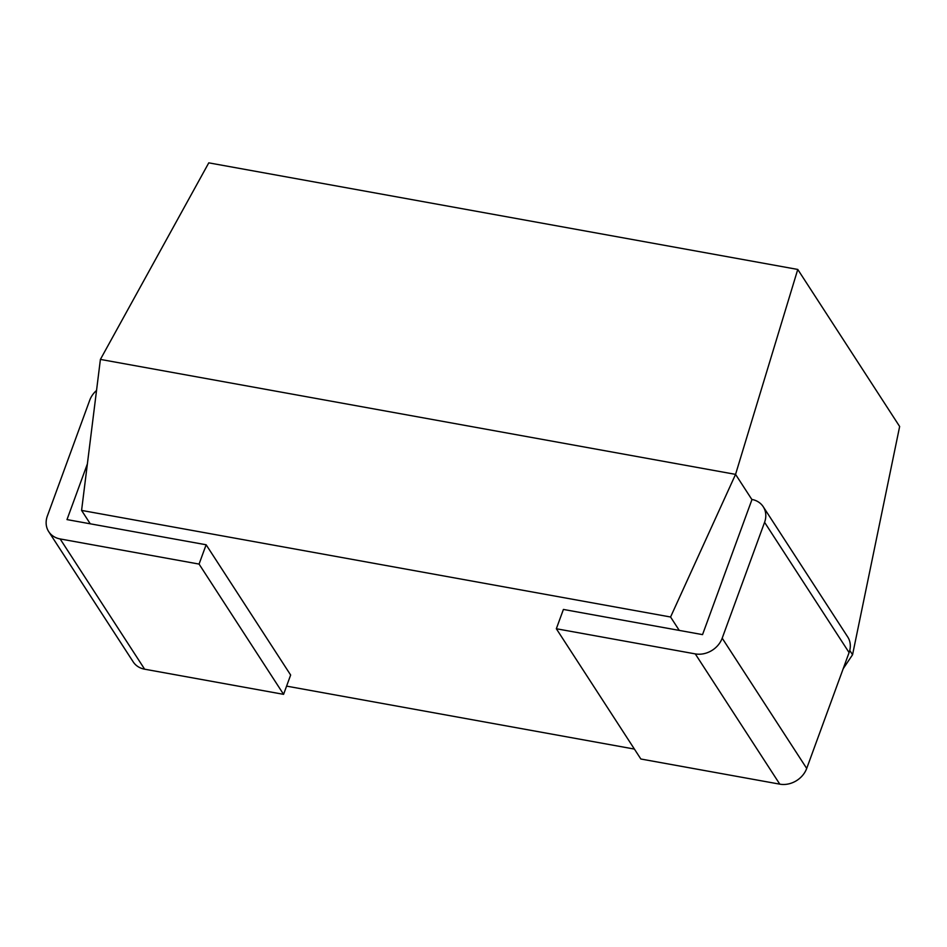 <?xml version="1.0" encoding="UTF-8"?>
<svg xmlns="http://www.w3.org/2000/svg" width="947" height="947" viewBox="0 0 947 947"><rect width="100%" height="100%" fill="white"/><g stroke="black" fill="none" stroke-linecap="round" stroke-linejoin="round"><path stroke-width="1.42" d="M286.586 686.125L634.407 749.077M679.259 630.406L563.406 609.442L556.339 628.749L695.276 653.892A22.053 18.538 -33 0 0 722.194 638.171L764.584 522.318A22.053 18.538 -33 0 0 763.235 506.728A22.053 18.538 -33 0 0 752.001 499.46L702.544 634.62L679.259 630.406L670.571 617.006L735.559 474.376L751.942 499.625M87.384 463.888L67 519.595L90.273 523.809L81.584 510.409L670.571 617.006M90.273 523.809L206.138 544.774L199.071 564.081L60.135 538.938L144.642 669.198A22.053 18.538 147 0 1 133.207 661.882L48.699 531.622A22.053 18.538 -33 0 0 60.135 538.938M199.071 564.081L283.579 694.34L290.646 675.033L206.138 544.774M843.209 668.677L852.56 654.732L849.755 650.411M81.584 510.409L100.406 359.41L735.559 474.376L797.765 269.445L899.65 426.505L852.56 654.732M100.406 359.41L208.778 162.848L797.765 269.445M722.194 638.171L806.702 768.431L849.092 652.578L764.584 522.318M556.339 628.749L640.847 759.009L779.783 784.152L695.276 653.892M806.702 768.431A22.053 18.538 147 0 1 779.783 784.152M763.235 506.728L847.743 636.988A22.053 18.538 147 0 1 849.092 652.578M283.579 694.34L144.642 669.198M48.699 531.622A22.053 18.538 -33 0 1 47.35 516.032L89.752 400.179A22.053 18.538 -33 0 1 96.535 390.472"/></g></svg>
